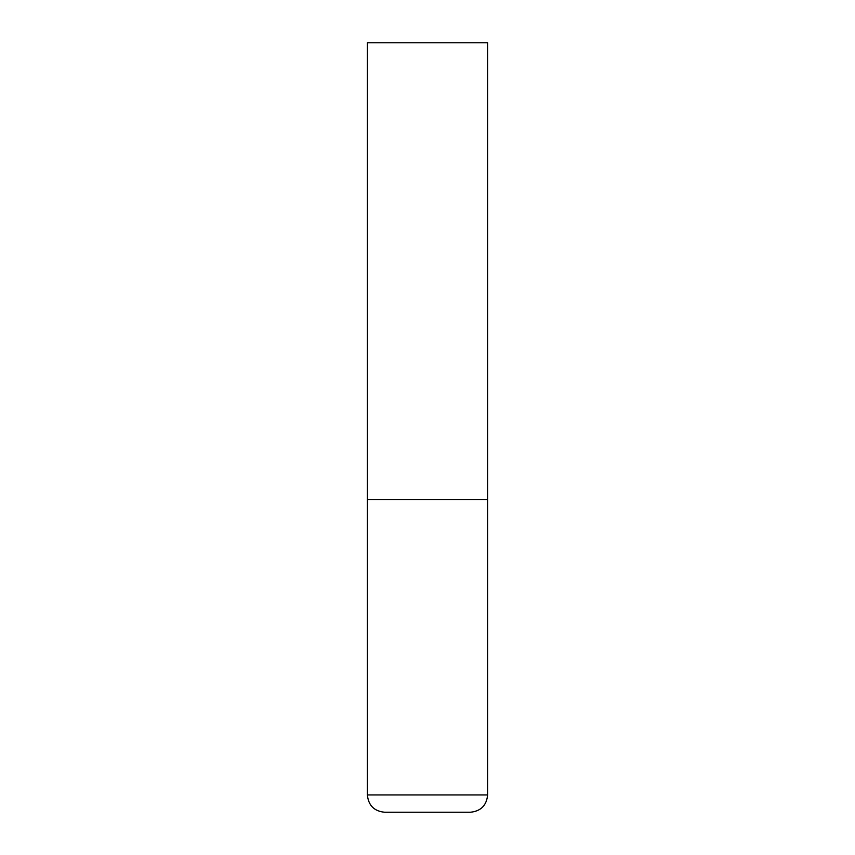<?xml version="1.0" encoding="UTF-8"?>
<svg xmlns="http://www.w3.org/2000/svg" width="855" height="855" viewBox="0 0 855 855"><rect width="100%" height="100%" fill="white"/><g stroke="black" fill="none" stroke-linecap="round" stroke-linejoin="round"><path stroke-width="1.28" d="M487.617 794.936L487.617 499.641L367.383 499.641L487.617 499.641L487.617 42.75L367.383 42.75L367.383 794.936C368.409 805.453 374.18 811.224 384.697 812.25L470.303 812.25C480.82 811.224 486.591 805.453 487.617 794.936L367.383 794.936"/></g></svg>

